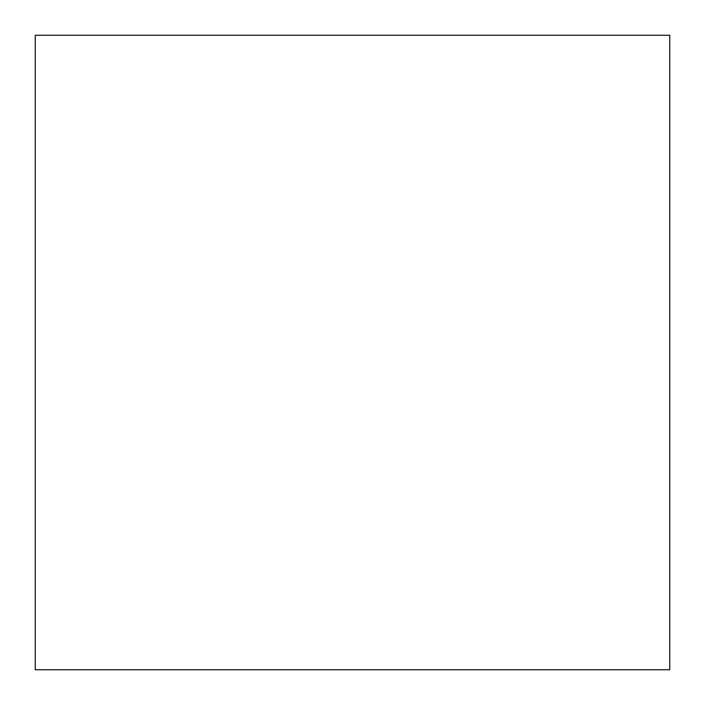 <?xml version="1.0" encoding="UTF-8"?>
<svg xmlns="http://www.w3.org/2000/svg" width="705" height="705" viewBox="0 0 705 705"><rect width="100%" height="100%" fill="white"/><g stroke="black" fill="none" stroke-linecap="round" stroke-linejoin="round"><path stroke-width="0.53" stroke-dasharray="3.52 2.64" d="M669.75 35.25L669.75 669.75L669.75 35.25L669.75 669.75L35.25 669.75L35.25 35.25L35.25 669.75L35.25 35.25L669.75 35.25L35.25 35.25"/><path stroke-width="1.06" d="M669.75 669.75L35.25 669.75L35.25 35.25L669.75 35.25L669.75 669.75L35.25 669.75"/></g></svg>
